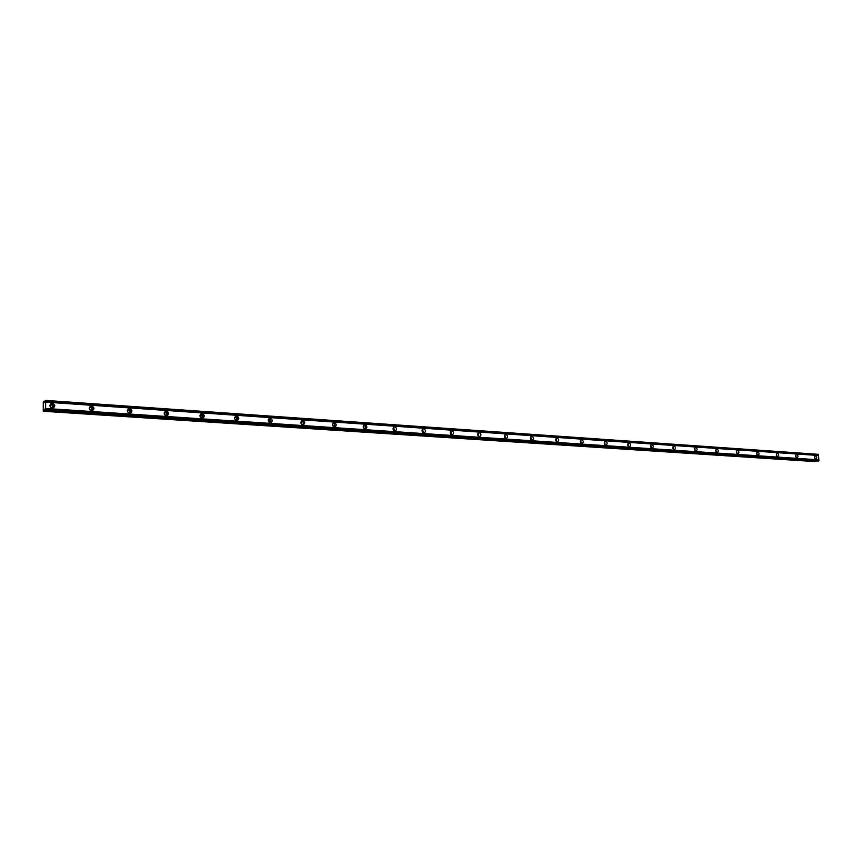 <?xml version="1.0" encoding="UTF-8"?>
<svg xmlns="http://www.w3.org/2000/svg" width="862" height="862" viewBox="0 0 862 862"><rect width="100%" height="100%" fill="white"/><g stroke="black" fill="none" stroke-linecap="round" stroke-linejoin="round"><path stroke-width="1.29" d="M49.845 405.722L51.3 404.763C53.099 405.657 53.196 406.627 51.58 407.672L50.804 407.597M450.309 431.948L450.848 434.297M422.111 430.03L422.682 432.444M393.104 428.069L393.708 430.526M363.333 426.033L363.904 428.543M332.689 423.953L333.217 426.518M301.14 421.798L301.614 424.416M268.265 419.708L268.858 419.578C270.377 420.43 270.452 421.313 269.084 422.251L269.063 422.251M234.658 417.488L235.369 417.305C236.931 418.156 237.018 419.051 235.606 419.999L235.498 420.009M199.995 415.215L200.846 414.945C202.451 415.807 202.538 416.723 201.083 417.693L200.889 417.704M164.233 412.898L165.235 412.521C166.883 413.394 166.969 414.32 165.482 415.312L165.17 415.312M127.328 410.538L128.47 410.021C130.173 410.905 130.259 411.842 128.729 412.844L128.298 412.833M89.206 408.146L90.521 407.435C92.266 408.319 92.353 409.278 90.779 410.301L90.198 410.269M52.388 403.297L51.828 403.319C49.134 405.065 49.296 406.692 52.291 408.189L52.851 408.168C55.545 406.422 55.394 404.795 52.388 403.297M52.905 408.157C54.338 406.099 53.81 404.644 51.321 403.782L50.686 403.825M815.538 455.782L815.42 455.782C814.105 456.914 814.213 458.034 815.721 459.134L815.84 459.134C817.154 458.002 817.057 456.892 815.538 455.782M796.725 454.489L796.596 454.489C795.249 455.632 795.357 456.763 796.897 457.884L797.027 457.884C798.363 456.731 798.266 455.599 796.725 454.489M777.459 453.164L777.33 453.164C775.962 454.317 776.059 455.47 777.643 456.591L777.772 456.591C779.14 455.438 779.043 454.296 777.459 453.164M757.752 451.807L757.612 451.807C756.211 452.981 756.319 454.134 757.924 455.276L758.064 455.276C759.465 454.102 759.368 452.949 757.752 451.807M737.581 450.417L737.43 450.417C735.997 451.613 736.105 452.776 737.743 453.929L737.894 453.929C739.327 452.744 739.23 451.569 737.581 450.417M716.915 448.994L716.764 448.994C715.298 450.201 715.395 451.386 717.076 452.55L717.227 452.55C718.703 451.354 718.596 450.169 716.915 448.994M695.753 447.54L695.591 447.54C694.082 448.768 694.19 449.964 695.914 451.138L696.065 451.138C697.573 449.921 697.477 448.725 695.753 447.54M674.073 446.053L673.901 446.053C672.36 447.292 672.468 448.499 674.224 449.695L674.386 449.695C675.937 448.455 675.83 447.238 674.073 446.053M651.844 444.523L651.672 444.523C650.088 445.773 650.196 447.001 651.995 448.208L652.157 448.208C653.752 446.958 653.644 445.729 651.844 444.523M629.066 442.949L628.872 442.96C627.256 444.232 627.364 445.471 629.195 446.688L629.379 446.688C631.006 445.417 630.898 444.178 629.066 442.949M605.695 441.344L605.501 441.355C603.831 442.637 603.939 443.898 605.824 445.126L606.008 445.126C607.678 443.844 607.57 442.583 605.695 441.344M581.721 439.695L581.516 439.706C579.814 441.01 579.921 442.281 581.839 443.531L582.044 443.521C583.746 442.217 583.639 440.945 581.721 439.695M557.121 438.004L556.906 438.015C555.15 439.34 555.257 440.633 557.229 441.883L557.445 441.883C559.19 440.557 559.082 439.264 557.121 438.004M531.865 436.269L531.638 436.269C529.839 437.616 529.947 438.93 531.973 440.202L532.188 440.191C533.987 438.855 533.88 437.54 531.865 436.269M505.929 434.48L505.682 434.491C503.839 435.86 503.958 437.185 506.026 438.467L506.253 438.467C508.106 437.099 507.987 435.773 505.929 434.48M479.283 432.649L479.024 432.659C477.139 434.049 477.246 435.385 479.369 436.689L479.617 436.678C481.513 435.299 481.395 433.952 479.283 432.649M451.893 430.774L451.634 430.774C449.695 432.185 449.802 433.543 451.979 434.857L452.238 434.857C454.177 433.446 454.069 432.088 451.893 430.774M423.748 428.834L423.468 428.845C421.475 430.267 421.583 431.647 423.813 432.983L424.093 432.972C426.087 431.55 425.968 430.17 423.748 428.834M394.796 426.841L394.494 426.852C392.447 428.306 392.566 429.707 394.85 431.043L395.141 431.043C397.188 429.588 397.08 428.188 394.796 426.841M365.003 424.794L364.691 424.804C362.59 426.281 362.708 427.703 365.046 429.06L365.359 429.05C367.46 427.574 367.341 426.162 365.003 424.794M334.337 422.682L334.003 422.692C331.848 424.201 331.967 425.634 334.381 427.013L334.704 427.002C336.87 425.505 336.74 424.061 334.337 422.682M302.767 420.516L302.411 420.527C300.192 422.057 300.321 423.511 302.788 424.901L303.133 424.891C305.353 423.371 305.234 421.906 302.767 420.516M270.237 418.275L269.86 418.285C267.576 419.848 267.705 421.324 270.248 422.736L270.614 422.725C272.898 421.173 272.78 419.686 270.237 418.275M236.716 415.969L236.317 415.98C233.968 417.564 234.098 419.072 236.705 420.494L237.093 420.484C239.453 418.9 239.324 417.402 236.716 415.969M236.716 420.494C237.998 418.587 237.546 417.23 235.38 416.4L235.348 416.4M202.139 413.588L201.719 413.609C199.305 415.225 199.445 416.745 202.117 418.189L202.538 418.167C204.951 416.561 204.822 415.031 202.139 413.588M202.225 418.189C203.551 416.26 203.087 414.87 200.857 414.029L200.738 414.029M166.485 411.142L166.021 411.152C163.543 412.801 163.683 414.353 166.441 415.807L166.894 415.786C169.372 414.148 169.232 412.596 166.485 411.142M166.646 415.807C168.015 413.846 167.54 412.445 165.245 411.594L165.019 411.583M129.677 408.61L129.181 408.631C126.639 410.301 126.779 411.874 129.612 413.351L130.097 413.329C132.651 411.659 132.511 410.086 129.677 408.61M129.936 413.351C131.336 411.357 130.852 409.935 128.481 409.073L128.147 409.073M91.663 405.991L91.135 406.013C88.517 407.726 88.667 409.321 91.587 410.808L92.105 410.786C94.723 409.084 94.583 407.478 91.663 405.991M92.051 410.797C93.462 408.771 92.967 407.327 90.532 406.476L90.057 406.487M45.611 408.459L45.675 400.421L44.533 402.532L44.156 401.142L43.272 402.112L43.262 411.249L44.425 409.138L45.481 410.237L45.611 408.459L818.846 459.834L818.9 460.814L45.266 410.334M49.974 405.431L51.127 407.672M234.626 418.555L234.83 419.169M199.941 415.915L200.393 417.186M164.2 413.34L164.836 415.01M127.307 410.743L128.126 412.704M89.228 408.114L90.23 410.28M816.357 460.954L814.935 461.579L43.262 411.249M45.675 400.421L818.394 454.339L818.846 459.834M795.615 456.02L795.723 456.677M776.328 454.608L776.468 455.492M756.599 453.196L756.761 454.252M736.396 451.753L736.59 452.959M715.708 450.287L715.934 451.634M694.513 448.8L694.772 450.276M672.802 447.281L673.082 448.865M650.551 445.729L650.853 447.421M627.741 444.145L628.064 445.945M604.337 442.518L604.693 444.415M580.331 440.859L580.708 442.842M555.699 439.157L556.109 441.225M530.399 437.422L530.841 439.566M504.421 435.644L504.895 437.864M477.742 433.812L478.238 436.107M818.889 460.642L45.578 409.655M45.729 402.123L818.609 455.502M45.751 400.927L818.566 454.694M44.156 401.142L45.158 401.218M43.951 410.926L816.131 461.407M814.881 458.606L814.568 456.58M796.079 457.377L795.745 455.244M776.824 456.138L776.479 453.886M757.138 454.856L756.761 452.507M736.967 453.541L736.568 451.095M716.322 452.194L715.902 449.641M695.171 450.804L694.729 448.165M673.502 449.393L673.039 446.645M651.295 447.928L650.799 445.104M628.527 446.441L627.999 443.51M605.178 444.9L604.618 441.883M581.236 443.327L580.632 440.223M556.647 441.71L556.022 438.51M531.423 440.04L530.755 436.754M505.509 438.338L504.798 434.965M478.895 436.581L478.141 433.112M451.548 434.771L450.74 431.226M423.425 432.907L422.563 429.276M394.516 430.989L393.589 427.272M364.766 429.017C365.833 427.39 365.499 426.13 363.775 425.225M334.154 426.981C335.275 425.289 334.919 424.007 333.088 423.113M302.637 424.891C303.812 423.123 303.424 421.809 301.484 420.936M270.172 422.725C271.401 420.893 270.98 419.546 268.922 418.695M818.9 460.814L45.578 409.903M45.761 400.679L818.555 454.522M818.76 461.041L45.481 410.237M50.255 405.097L50.966 404.774M127.63 410.247L128.179 410.032M89.583 407.704L90.208 407.446M50.761 403.804L51.828 403.319M269.289 418.458L269.86 418.285M235.66 416.195L236.317 415.98M200.986 413.857L201.719 413.609M165.202 411.454L166.021 411.152M128.255 408.987L129.181 408.631M90.09 406.455L91.135 406.013"/></g></svg>
